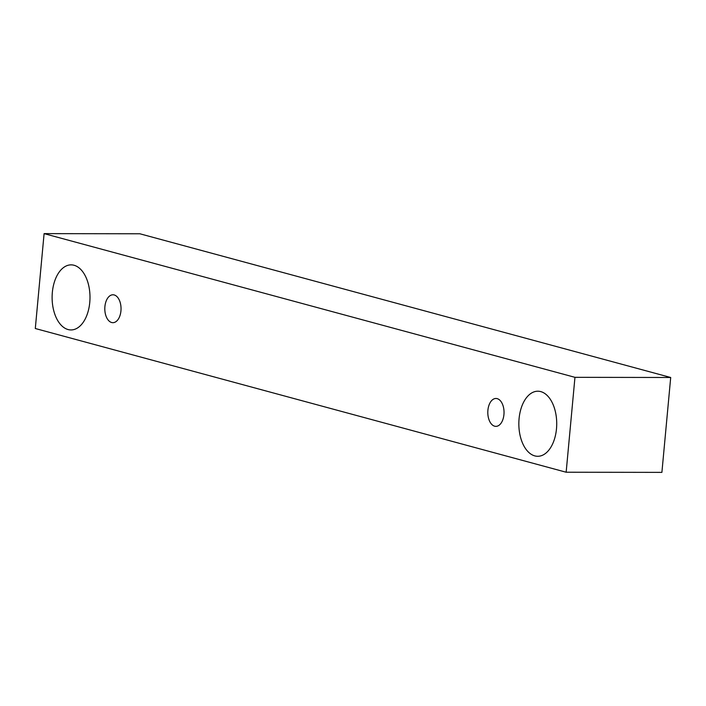 <?xml version="1.0" encoding="UTF-8"?>
<svg xmlns="http://www.w3.org/2000/svg" width="706" height="706" viewBox="0 0 706 706"><rect width="100%" height="100%" fill="white"/><g stroke="black" fill="none" stroke-linecap="round" stroke-linejoin="round"><path stroke-width="1.06" d="M114.195 294.958A13.944 8.119 90.1 0 1 120.938 310.905A13.944 8.119 90.1 0 1 112.898 322.677A13.944 8.119 90.1 0 1 104.806 308.725A13.944 8.119 90.1 0 1 112.942 294.79A13.944 8.119 90.1 0 1 114.195 294.958M89.759 302.468A32.538 18.938 90.1 0 1 71.006 329.94A32.538 18.938 90.1 0 1 52.112 297.367A32.538 18.938 90.1 0 1 71.112 264.865A32.538 18.938 90.1 0 1 74.042 265.262A32.538 18.938 90.1 0 1 89.759 302.468M556.487 428.816A32.538 18.938 90.1 0 1 537.725 456.288A32.538 18.938 90.1 0 1 518.839 423.724A32.538 18.938 90.1 0 1 537.831 391.212A32.538 18.938 90.1 0 1 540.761 391.609A32.538 18.938 90.1 0 1 556.487 428.816M503.934 414.59A13.944 8.119 90.1 0 1 495.894 426.362A13.944 8.119 90.1 0 1 487.802 412.41A13.944 8.119 90.1 0 1 495.939 398.475A13.944 8.119 90.1 0 1 497.192 398.643A13.944 8.119 90.1 0 1 503.934 414.59M566.15 472.226L35.3 328.511L44.099 233.624L574.958 377.331L566.15 472.226L661.901 472.376L670.7 377.489L574.958 377.331M44.099 233.624L139.85 233.774L670.7 377.489"/></g></svg>
